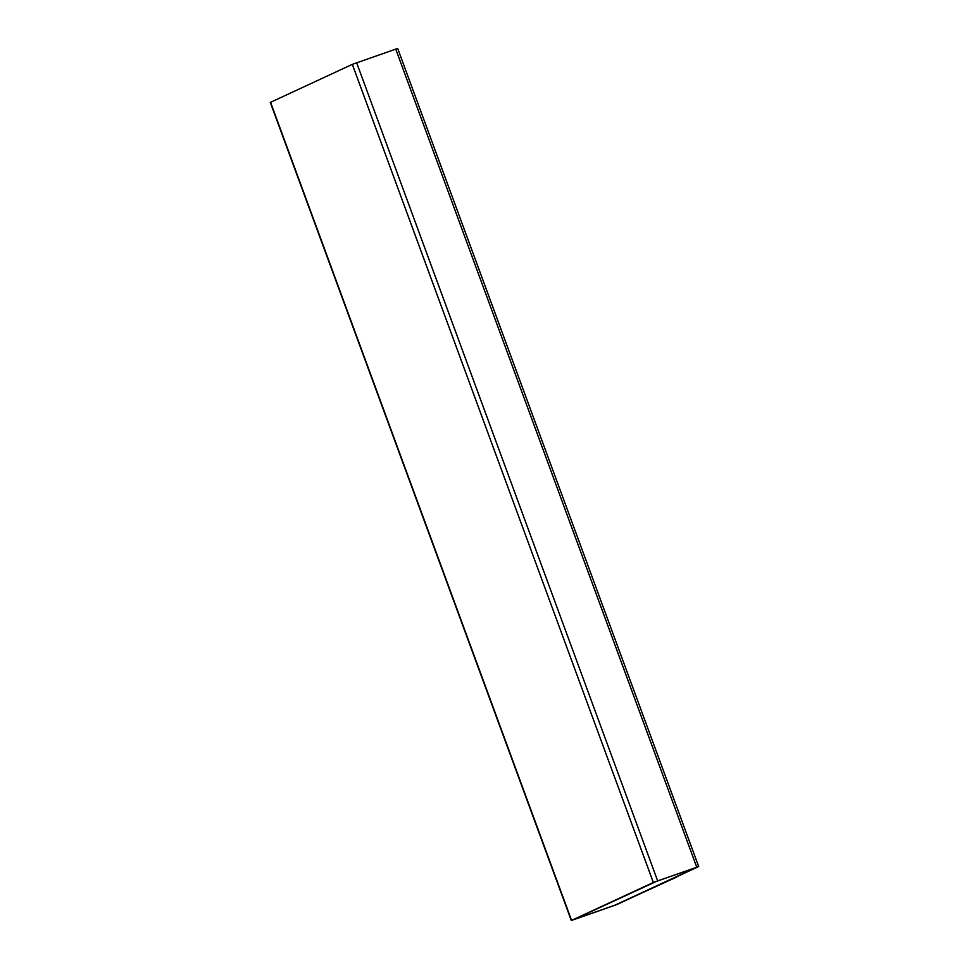 <?xml version="1.0" encoding="UTF-8"?>
<svg xmlns="http://www.w3.org/2000/svg" width="969" height="969" viewBox="0 0 969 969"><rect width="100%" height="100%" fill="white"/><g stroke="black" fill="none" stroke-linecap="round" stroke-linejoin="round"><path stroke-width="1.45" d="M616.672 904.634L698.697 866.565L653.336 882.48L571.577 920.393L616.672 904.634M698.697 866.565L397.69 48.45L352.328 64.366L270.303 102.435L571.31 920.55M676.677 876.812L674.581 877.781M676.75 877.03L642.144 892.824M656.994 881.136L572.945 919.944L615.17 905.167L697.062 867.17L656.994 881.136M573.309 919.763L615.145 905.082L696.675 867.267M395.715 49.056L696.723 867.17M356.628 62.706L657.636 880.833M352.328 64.366L653.336 882.48M270.569 102.278L571.577 920.393"/></g></svg>
